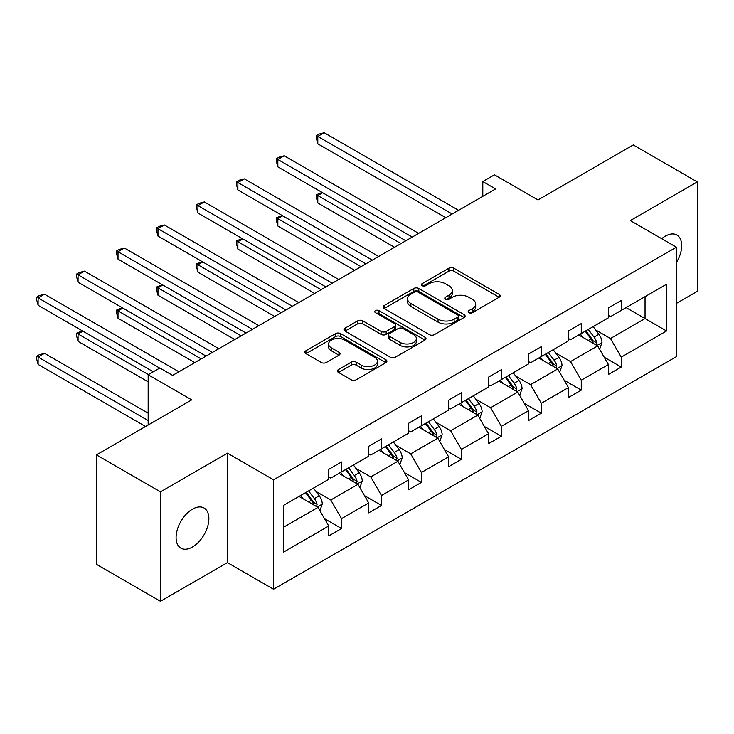 <?xml version="1.0" encoding="UTF-8"?>
<svg xmlns="http://www.w3.org/2000/svg" width="734" height="734" viewBox="0 0 734 734"><rect width="100%" height="100%" fill="white"/><g stroke="black" fill="none" stroke-linecap="round" stroke-linejoin="round"><path stroke-width="1.1" d="M468.907 312.675A2.486 1.44 0 0 0 472.43 312.675L499.138 297.252A3.56 2.055 0 0 0 500.184 295.802A3.56 2.055 0 0 0 499.138 294.352L453.887 268.222A3.56 2.055 0 0 0 448.859 268.222L422.151 283.645A2.486 1.44 0 0 0 421.417 284.664A2.486 1.44 0 0 0 422.151 285.682A2.486 1.44 0 0 0 425.665 285.682L429.124 283.682A11.377 6.569 0 0 1 445.217 283.682L448.988 285.856A11.377 6.569 0 0 1 452.318 290.508A11.377 6.569 0 0 1 448.988 295.151L445.529 297.142A2.486 1.44 0 0 0 444.795 298.16A2.486 1.44 0 0 0 445.529 299.178A2.486 1.44 0 0 0 449.043 299.178L452.502 297.178A11.377 6.569 0 0 1 468.595 297.178L472.366 299.362A11.377 6.569 0 0 1 475.696 304.004A11.377 6.569 0 0 1 472.366 308.647L468.907 310.647A2.486 1.44 0 0 0 468.182 311.656A2.486 1.44 0 0 0 468.907 312.675L468.907 310.647M192.473 547.014A23.185 13.386 120 0 0 207.621 526.581A23.185 13.386 120 0 0 204.07 508.011A23.185 13.386 120 0 0 192.473 509.157A23.185 13.386 120 0 0 177.334 529.581A23.185 13.386 120 0 0 180.885 548.16A23.185 13.386 120 0 0 192.473 547.014M676.427 262.561A23.185 13.386 120 0 0 676.876 235.036A23.185 13.386 120 0 0 665.288 236.183A23.185 13.386 120 0 0 661.71 238.706M676.427 303.39L697.3 291.343L697.3 181.913L633.268 144.947L537.985 199.951L494.45 174.82L482.798 181.546L482.798 196.336M160.462 601.284L227.439 562.611L227.439 453.19L160.462 491.853L160.462 601.284L96.429 564.318L96.429 454.887L191.712 399.874L148.167 374.744L148.167 425.014M160.462 491.853L96.429 454.887M338.493 369.541A3.56 2.055 0 0 0 337.447 370.991A3.56 2.055 0 0 0 338.493 372.441L351.191 379.772A3.56 2.055 0 0 0 356.219 379.772L385.882 362.642A3.56 2.055 0 0 0 386.919 361.192A3.56 2.055 0 0 0 385.882 359.743L340.631 333.612A3.56 2.055 0 0 0 335.603 333.612L305.931 350.742A3.56 2.055 0 0 0 304.894 352.192A3.56 2.055 0 0 0 305.931 353.641L321.272 362.495A3.56 2.055 0 0 0 326.3 362.495L338.998 355.164A3.56 2.055 0 0 0 340.035 353.715A3.56 2.055 0 0 0 338.998 352.265L331.392 347.87A9.514 5.487 0 0 1 328.603 343.989A9.514 5.487 0 0 1 334.475 338.915A9.514 5.487 0 0 1 344.842 340.108L374.634 357.311A9.514 5.487 0 0 1 377.414 361.192A9.514 5.487 0 0 1 371.542 366.266A9.514 5.487 0 0 1 361.183 365.073L356.219 362.211A3.56 2.055 0 0 0 351.191 362.211L338.493 369.541L338.493 372.441M148.167 374.744L159.819 368.009L172.628 375.404L495.597 188.941L482.798 181.546M227.439 453.19L273.543 479.807L676.427 247.202L676.427 356.623L273.543 589.228L273.543 479.807M697.3 181.913L630.322 220.585L676.427 247.202M429.372 334.631A3.56 2.055 0 0 0 434.4 334.631L464.072 317.501A3.56 2.055 0 0 0 465.108 316.051A3.56 2.055 0 0 0 464.072 314.602L418.811 288.471A3.56 2.055 0 0 0 413.783 288.471L384.121 305.601A3.56 2.055 0 0 0 383.084 307.051A3.56 2.055 0 0 0 384.121 308.5L429.372 334.631M376.441 313.216A2.486 1.44 0 0 1 378.964 313.565L378.964 310.61L424.977 337.172A3.56 2.055 0 0 1 426.014 338.622A3.56 2.055 0 0 1 424.977 340.071L395.305 357.201A3.56 2.055 0 0 1 390.277 357.201L345.026 331.071L345.026 328.171A3.56 2.055 0 0 0 343.989 329.621A3.56 2.055 0 0 0 345.026 331.071M345.026 328.171L357.724 320.841A3.56 2.055 0 0 1 362.752 320.841L381.102 331.438A3.56 2.055 0 0 0 386.13 331.438L394.553 326.575A3.56 2.055 0 0 0 395.598 325.125A3.56 2.055 0 0 0 394.553 323.676L375.45 312.638A2.486 1.44 0 0 1 374.716 311.62A2.486 1.44 0 0 1 376.258 310.298A2.486 1.44 0 0 1 378.964 310.61M283.397 505.46L328.731 479.284L328.731 469.375L341.539 461.989L341.539 471.889L368.688 456.218L368.688 446.309L381.497 438.914L381.497 448.823L408.645 433.152L408.645 423.243L421.454 415.848L421.454 425.757L448.602 410.086L448.602 400.177L461.411 392.782L461.411 402.691L488.56 387.011L488.56 377.111L501.368 369.716L501.368 379.625L528.517 363.945L528.517 354.036L541.316 346.641L541.316 356.55L568.465 340.879L568.465 330.97L581.273 323.575L581.273 333.484L608.422 317.813L608.422 307.904L621.23 300.509L621.23 310.418L666.564 284.242L666.564 330.97L621.23 357.146L621.23 367.055L608.422 374.45L608.422 364.541L581.273 380.212L581.273 390.121L568.465 397.516L568.465 387.607L541.316 403.278L541.316 413.187L528.517 420.582L528.517 410.673L501.368 426.353L501.368 436.253L488.56 443.648L488.56 433.739L461.411 449.419L461.411 459.328L448.602 466.714L448.602 456.814L421.454 472.485L421.454 482.394L408.645 489.789L408.645 479.88L381.497 495.551L381.497 505.46L368.688 512.855L368.688 502.946L341.539 518.626L341.539 528.526L328.731 535.921L328.731 526.012L283.397 552.188L283.397 505.46M338.98 473.375L357.935 484.312L330.786 499.992L315.959 491.431M330.786 499.992L341.539 518.626M357.935 484.312L368.688 502.946M328.731 476.916L330.786 478.1L341.539 471.889M378.937 450.3L397.892 461.246L370.743 476.926L355.917 468.365M370.743 476.926L381.497 495.551M397.892 461.246L408.645 479.88M368.688 453.851L370.743 455.034L381.497 448.823M418.894 427.234L437.84 438.18L410.691 453.851L395.874 445.29M410.691 453.851L421.454 472.485M437.84 438.18L448.602 456.814M408.645 430.785L410.691 431.968L421.454 425.757M458.851 404.168L477.797 415.114L450.648 430.785L435.822 422.224M450.648 430.785L461.411 449.419M477.797 415.114L488.56 433.739M448.602 407.719L450.648 408.902L461.411 402.691M498.799 381.102L517.754 392.039L490.606 407.719L475.779 399.158M490.606 407.719L501.368 426.353M517.754 392.039L528.517 410.673M488.56 384.653L490.606 385.827L501.368 379.625M538.756 358.027L557.712 368.973L530.563 384.653L515.736 376.092M530.563 384.653L541.316 403.278M557.712 368.973L568.465 387.607M528.517 361.578L530.563 362.761L541.316 356.55M578.713 334.961L597.669 345.907L570.52 361.578L555.693 353.017M570.52 361.578L581.273 380.212M597.669 345.907L608.422 364.541M568.465 338.512L570.52 339.695L581.273 333.484M626.093 307.61L645.048 318.547L610.477 338.512L595.65 329.951M610.477 338.512L621.23 357.146M666.564 330.97L645.048 318.547L645.048 296.664L666.564 284.242M227.439 562.611L273.543 589.228M608.422 315.446L610.477 316.629L621.23 310.418M283.397 527.342L317.978 507.387L299.022 496.441M317.978 507.387L328.731 526.012M604.201 357.219L621.23 367.055M564.244 380.285L581.273 390.121M524.287 403.351L541.316 413.187M484.33 426.426L501.368 436.253M444.373 449.492L461.411 459.328M404.416 472.558L421.454 482.394M364.468 495.624L381.497 505.46M324.511 518.699L341.539 528.526M469.907 313.023L472.366 311.611A11.377 6.569 0 0 0 475.696 306.959L475.696 304.004M452.318 290.508L452.318 293.462A11.377 6.569 0 0 1 448.988 298.105L446.52 299.527M499.092 297.279L453.887 271.185A3.56 2.055 0 0 0 448.859 271.185L423.142 286.031M464.016 317.528L418.811 291.435A3.56 2.055 0 0 0 413.783 291.435L384.166 308.528M457.787 317.07A2.486 1.44 0 0 0 458.511 316.051A2.486 1.44 0 0 0 457.787 315.033L418.059 292.104A2.486 1.44 0 0 0 414.545 292.104L410.893 294.206A11.377 6.569 0 0 0 407.563 298.848A11.377 6.569 0 0 0 410.893 303.5L438.051 319.171A11.377 6.569 0 0 0 454.135 319.171L457.787 317.07L457.787 320.024A2.486 1.44 0 0 0 458.511 319.006L458.511 316.051M407.563 298.848L407.563 301.812A11.377 6.569 0 0 0 410.893 306.454L410.893 303.5M457.787 320.024L454.135 322.125A11.377 6.569 0 0 1 438.051 322.125L410.893 306.454M345.072 331.098L357.724 323.795L357.724 320.841M395.598 325.125L395.598 328.08A3.56 2.055 0 0 1 394.553 329.529L386.13 334.392A3.56 2.055 0 0 1 381.102 334.392L362.752 323.795A3.56 2.055 0 0 0 357.724 323.795M378.964 313.565L424.931 340.099M400.149 342.429A9.514 5.487 0 0 0 410.517 343.622A9.514 5.487 0 0 0 416.38 338.548A9.514 5.487 0 0 0 413.6 334.667L403.104 328.603A3.56 2.055 0 0 0 398.076 328.603L389.653 333.465A3.56 2.055 0 0 0 388.607 334.924A3.56 2.055 0 0 0 389.653 336.374L400.149 342.429L400.149 345.393A9.514 5.487 0 0 0 410.517 346.576A9.514 5.487 0 0 0 416.38 341.503L416.38 338.548M388.607 334.924L388.607 337.879A3.56 2.055 0 0 0 389.653 339.328L389.653 336.374M400.149 345.393L389.653 339.328M377.414 361.192L377.414 364.147A9.514 5.487 0 0 1 371.542 369.22A9.514 5.487 0 0 1 361.183 368.028L356.219 365.165A3.56 2.055 0 0 0 351.191 365.165L338.539 372.468M328.603 343.989L328.603 346.953A9.514 5.487 0 0 0 331.392 350.834L331.392 347.87M338.943 355.192L331.392 350.834M385.836 362.669L340.631 336.576A3.56 2.055 0 0 0 335.603 336.576L305.986 353.669M599.614 349.274L601.972 342.475A9.597 5.542 -120 0 0 598.907 334.3L593.155 326.621M582.842 337.346L580.346 334.016M322.666 192.758L317.794 195.565L317.794 202.96L394.562 247.275M596.247 345.09L596.788 342.888A9.597 5.542 -120 0 0 594.035 337.108L588.292 329.438M585.888 330.823L592.21 339.273A4.89 2.826 60 0 1 593.1 340.759L596.788 342.888M585.218 331.208L590.962 338.888A9.597 5.542 60 0 1 593.356 343.42M317.794 202.96L316.391 197.712L316.391 194.749L400.966 243.578M316.391 194.749L322.098 192.427M452.19 214.007L317.794 136.414L324.199 132.716L458.594 210.309M445.786 217.695L317.794 143.809L317.794 136.414L316.391 135.597L318.951 134.12L324.199 132.716M317.794 143.809L316.391 138.561L316.391 135.597M559.657 372.349L562.015 365.541A9.597 5.542 -120 0 0 558.95 357.366L553.197 349.696M542.885 360.412L540.389 357.091M282.709 215.824L277.847 218.631L277.847 226.026L354.605 270.341M556.299 368.156L556.831 365.954A9.597 5.542 -120 0 0 554.087 360.183L548.335 352.503M545.931 353.889L552.262 362.339A4.89 2.826 60 0 1 553.142 363.825L556.831 365.954M545.261 354.274L551.014 361.954A9.597 5.542 60 0 1 553.399 366.486M277.847 226.026L276.434 220.778L276.434 217.815L361.009 266.644M276.434 217.815L282.15 215.493M519.7 395.415L522.058 388.607A9.597 5.542 -120 0 0 518.993 380.441L513.24 372.762M502.928 383.487L500.441 380.157M242.752 238.889L237.889 241.697L237.889 249.092L314.647 293.407M516.341 391.222L516.874 389.02A9.597 5.542 -120 0 0 514.13 383.249L508.378 375.569M505.974 376.955L512.304 385.405A4.89 2.826 60 0 1 513.194 386.891L516.874 389.02M505.304 377.349L511.057 385.02A9.597 5.542 60 0 1 513.442 389.552M237.889 249.092L236.476 243.844L236.476 240.89L321.052 289.71M236.476 240.89L242.192 238.568M412.233 237.073L277.847 159.48L284.242 155.782L418.637 233.375M405.829 240.77L277.847 166.875L277.847 159.48L276.434 158.672L278.993 157.186L284.242 155.782M277.847 166.875L276.434 161.627L276.434 158.672M372.276 260.139L237.889 182.546L244.294 178.857L378.68 256.441M365.871 263.836L237.889 189.941L237.889 182.546L236.476 181.738L239.036 180.261L244.294 178.857M237.889 189.941L236.476 184.693L236.476 181.738M479.742 418.481L482.1 411.682A9.597 5.542 -120 0 0 479.036 403.507L473.292 395.828M462.98 406.553L460.484 403.223M202.795 261.955L197.932 264.772L197.932 272.158L274.69 316.482M476.384 414.288L476.916 412.086A9.597 5.542 -120 0 0 474.173 406.315L468.42 398.635M466.017 400.03L472.347 408.471A4.89 2.826 60 0 1 473.237 409.957L476.916 412.086M465.347 400.415L471.1 408.086A9.597 5.542 60 0 1 473.494 412.618M197.932 272.158L196.519 266.91L196.519 263.956L281.094 312.785M196.519 263.956L202.235 261.634M332.318 283.205L197.932 205.621L204.336 201.923L338.723 279.507M325.914 286.902L197.932 213.016L197.932 205.621L196.519 204.804L199.088 203.327L204.336 201.923M197.932 213.016L196.519 207.759L196.519 204.804M439.794 441.547L442.143 434.748A9.597 5.542 -120 0 0 439.079 426.573L433.335 418.894M423.023 429.619L420.527 426.289M162.847 285.031L157.975 287.838L157.975 295.233L234.733 339.548M436.427 437.363L436.969 435.161A9.597 5.542 -120 0 0 434.216 429.381L428.463 421.711M426.059 423.096L432.39 431.546A4.89 2.826 60 0 1 433.28 433.032L436.969 435.161M425.39 423.481L431.142 431.161A9.597 5.542 60 0 1 433.537 435.693M157.975 295.233L156.571 289.985L156.571 287.022L241.137 335.851M156.571 287.022L162.278 284.7M292.361 306.271L157.975 228.687L164.379 224.989L298.766 302.582M285.957 309.968L157.975 236.082L157.975 228.687L156.571 227.87L159.131 226.393L164.379 224.989M157.975 236.082L156.571 230.834L156.571 227.87M399.837 464.622L402.186 457.814A9.597 5.542 -120 0 0 399.131 449.639L393.378 441.969M383.065 452.685L380.57 449.364M122.89 308.096L118.018 310.904L118.018 318.299L194.776 362.614M396.47 460.429L397.011 458.227A9.597 5.542 -120 0 0 394.259 452.456L388.506 444.776M386.102 446.162L392.433 454.612A4.89 2.826 60 0 1 393.323 456.098L397.011 458.227M385.442 446.547L391.185 454.227A9.597 5.542 60 0 1 393.58 458.759M118.018 318.299L116.614 313.051L116.614 310.087L201.18 358.917M116.614 310.087L122.321 307.766M252.413 329.346L118.018 251.753L124.422 248.055L258.808 325.648M246.009 333.043L118.018 259.148L118.018 251.753L116.614 250.945L119.174 249.459L124.422 248.055M118.018 259.148L116.614 253.9L116.614 250.945M359.88 487.688L362.238 480.88A9.597 5.542 -120 0 0 359.174 472.714L353.421 465.035M343.108 475.76L340.613 472.43M82.933 331.162L78.061 333.97L78.061 341.365L148.167 381.836M356.513 483.495L357.054 481.293A9.597 5.542 -120 0 0 354.302 475.522L348.558 467.842M346.154 469.228L352.476 477.678A4.89 2.826 60 0 1 353.366 479.164L357.054 481.293M345.485 469.622L351.228 477.293A9.597 5.542 60 0 1 353.623 481.825M78.061 341.365L76.657 336.117L76.657 333.163L148.424 374.597M76.657 333.163L82.364 330.841M212.456 352.412L78.061 274.819L84.465 271.13L218.86 348.714M206.052 356.109L78.061 282.214L78.061 274.819L76.657 274.011L79.217 272.534L84.465 271.13M78.061 282.214L76.657 276.966L76.657 274.011M319.923 510.754L322.281 503.955A9.597 5.542 -120 0 0 319.217 495.78L313.464 488.101M303.151 498.826L300.656 495.496M148.167 413.187L44.508 353.348L38.113 357.045L38.113 364.431L145.607 426.5M316.556 506.561L317.097 504.359A9.597 5.542 -120 0 0 314.354 498.588L308.601 490.908M306.197 492.303L312.519 500.744A4.89 2.826 60 0 1 313.409 502.23L317.097 504.359M305.527 492.688L311.28 500.359A9.597 5.542 60 0 1 313.666 504.891M38.113 364.431L36.7 359.183L36.7 356.229L148.167 420.582M36.7 356.229L39.26 354.751L44.508 353.348M159.691 368.083L38.113 297.894L44.508 294.196L178.903 371.78M153.287 371.78L38.113 305.289L38.113 297.894L36.7 297.077L39.26 295.6L44.508 294.196M38.113 305.289L36.7 300.032L36.7 297.077M472.366 311.611L472.366 308.647M445.529 299.178L445.529 297.142M448.988 298.105L448.988 295.151M422.151 285.682L422.151 283.645M448.859 271.185L448.859 268.222M453.887 271.185L453.887 268.222M499.138 297.252L499.138 294.352M384.121 308.5L384.121 305.601M413.783 291.435L413.783 288.471M418.811 291.435L418.811 288.471M464.072 317.501L464.072 314.602M438.051 322.125L438.051 319.171M454.135 322.125L454.135 319.171M362.752 323.795L362.752 320.841M381.102 334.392L381.102 331.438M386.13 334.392L386.13 331.438M394.553 329.529L394.553 326.575M424.977 340.071L424.977 337.172M351.191 365.165L351.191 362.211M356.219 365.165L356.219 362.211M361.183 368.028L361.183 365.073M338.998 355.164L338.998 352.265M305.931 353.641L305.931 350.742M335.603 336.576L335.603 333.612M340.631 336.576L340.631 333.612M385.882 362.642L385.882 359.743M596.971 345.503L601.908 342.659M594.035 337.108L598.907 334.3M588.237 340.457L590.962 338.888M557.023 368.578L561.95 365.725M554.087 360.183L558.95 357.366M548.28 363.532L551.014 361.954M517.066 391.644L521.993 388.8M514.13 383.249L518.993 380.441M508.323 386.598L511.057 385.02M477.109 414.71L482.036 411.866M474.173 406.315L479.036 403.507M468.365 409.664L471.1 408.086M437.152 437.776L442.079 434.932M434.216 429.381L439.079 426.573M428.417 432.73L431.142 431.161M397.195 460.851L402.131 457.998M394.259 452.456L399.131 449.639M388.46 455.805L391.185 454.227M357.238 483.917L362.174 481.073M354.302 475.522L359.174 472.714M348.503 478.871L351.228 477.293M317.29 506.983L322.217 504.139M314.354 498.588L319.217 495.78M308.546 501.937L311.28 500.359"/></g></svg>
